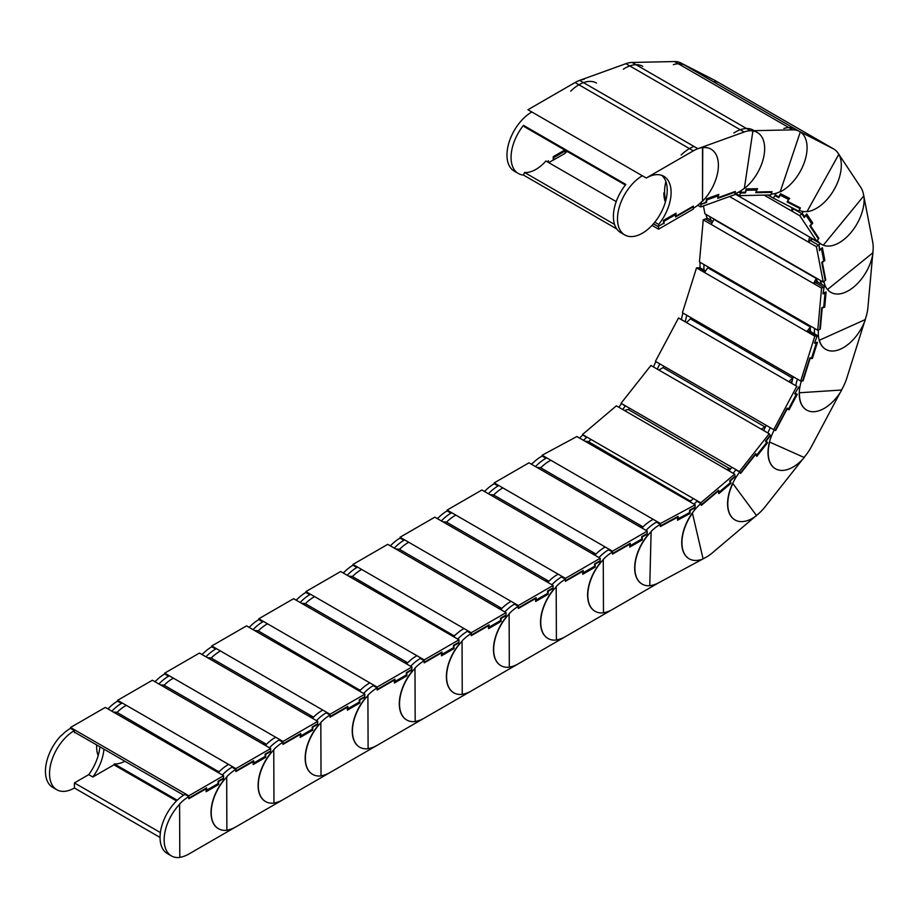 <?xml version="1.0" encoding="UTF-8"?>
<svg xmlns="http://www.w3.org/2000/svg" width="919" height="919" viewBox="0 0 919 919"><rect width="100%" height="100%" fill="white"/><g stroke="black" fill="none" stroke-linecap="round" stroke-linejoin="round"><path stroke-width="1.38" d="M665.896 200.17A35.163 20.31 -60 0 1 665.896 181.64M653.443 223.799L658.613 226.786L658.682 224.431L654.799 222.18A35.163 20.31 -60 0 1 624.782 234.954A35.163 20.31 -60 0 1 629.929 186.81A35.163 20.31 -60 0 1 642.358 175.782L646.252 178.022L693.328 150.842A35.163 20.31 -60 0 1 702.53 147.568L702.736 147.683A35.163 20.31 -60 0 1 711.111 149.223L710.904 149.108A35.163 20.31 -60 0 0 697.9 148.694L579.602 80.39L625.873 63.687A35.163 20.31 120 0 1 634.604 62.618M699.75 203.593L701.14 204.386L700.68 206.959L734.878 194.61L735.246 192.071L717.762 198.389L718.13 195.85L706.872 199.917L706.493 202.456L701.565 204.236L706.079 202.008L706.55 198.826L718.83 194.391L717.923 197.321M699.704 203.627L701.059 204.42M706.493 202.456L705.849 202.088M716.854 195.104L718.13 195.85M697.751 205.259L700.68 206.959M701.14 204.386L701.576 201.881A35.163 20.31 -60 0 0 702.53 200.916A35.163 20.31 -60 0 1 693.328 208.28L693.328 206.143L676.028 216.137L676.028 213.174L663.541 220.388L663.541 223.34L659.038 225.936L663.541 223.34M681.174 155.001A35.163 20.31 -60 0 1 694.017 146.454M697.9 148.694L744.172 131.991A35.163 20.31 -60 0 1 752.902 130.912L744.39 188.257A35.163 20.31 -60 0 1 735.016 193.725L735.349 191.428L718.359 197.574M583.485 82.641A35.163 20.31 120 0 0 570.653 91.188M753.293 130.153A35.163 20.31 120 0 0 740.277 129.74L629.756 65.927A35.163 20.31 -60 0 1 642.772 66.34M752.902 130.912L744.39 188.257A35.163 20.31 -60 0 1 741.449 190.417L739.554 195.644L770.892 194.977L771.788 192.335L755.751 192.68L756.636 190.038L746.308 190.256L745.424 192.898L740.909 192.99L741.128 192.335L745.183 192.243L746.297 188.946L757.543 188.705L756.05 191.784M753.098 131.026A35.163 20.31 -60 0 1 757.382 132.52A35.163 20.31 -60 0 1 763.586 157.597A35.163 20.31 -60 0 1 744.597 188.372M757.382 132.52L757.176 132.393A35.163 20.31 -60 0 0 750.386 130.751L632.088 62.458L674.5 61.55A35.163 20.31 120 0 1 681.289 63.193M738.796 192.014L740.519 193.001M738.761 192.037L740.438 193.001M745.424 192.898L744.321 192.266M754.442 188.774L756.636 190.038M735.74 193.438L739.554 195.644M733.844 133.048A35.163 20.31 -60 0 1 746.492 128.511M750.386 130.751L792.798 129.855A35.163 20.31 -60 0 1 799.587 131.497A35.163 20.31 -60 0 1 800.323 131.957L780.277 191.589A35.163 20.31 -60 0 1 771.213 194.058L772.017 191.68L756.429 192.002M635.971 64.698A35.163 20.31 120 0 0 623.323 69.235M795.705 129.246A35.163 20.31 120 0 0 788.904 127.603L678.383 63.802A35.163 20.31 -60 0 1 685.183 65.444M783.861 128.453A35.163 20.31 -60 0 1 795.188 128.97L799.082 131.222A35.163 20.31 -60 0 1 799.587 131.497A35.163 20.31 -60 0 1 800.323 131.957L780.277 191.589A35.163 20.31 -60 0 1 776.256 193.208L773.373 198.159L798.657 211.129L800.07 208.602L787.124 201.962L788.536 199.434L780.197 195.161L778.795 197.688L775.142 195.816L775.498 195.184L778.772 196.861L780.53 193.702L789.605 198.355L787.491 201.307M800.529 132.072A35.163 20.31 -60 0 1 804.619 161.595A35.163 20.31 -60 0 1 780.484 191.715M795.188 128.97L680.772 62.917L715.005 80.47A35.163 20.31 120 0 1 715.522 80.757L719.405 82.997A35.163 20.31 120 0 0 714.626 81.446M778.795 197.688L775.245 195.632M780.047 194.564L788.536 199.434M767.974 195.046L773.373 198.159M781.403 194.15L780.909 195.035M799.082 131.222L833.303 148.775A35.163 20.31 -60 0 1 833.82 149.05A35.163 20.31 -60 0 1 838.783 154.392L807.066 211.496A35.163 20.31 -60 0 1 799.162 210.244L800.426 207.97L787.847 201.514M684.666 65.157A35.163 20.31 120 0 0 673.34 64.64M829.42 146.535L718.899 82.721A35.163 20.31 -60 0 1 719.405 82.997L829.926 146.81A35.163 20.31 120 0 0 829.42 146.535L833.303 148.775M838.955 154.484L837.979 153.025A35.163 20.31 -60 0 1 838.783 154.392L807.066 211.496A35.163 20.31 -60 0 1 803.424 211.519L799.806 215.712L816.681 241.111L818.461 238.929L809.834 225.936L811.626 223.754L806.066 215.391L804.274 217.573L801.85 213.909L802.298 213.369L804.481 216.654L803.16 215.896M838.99 154.518A35.163 20.31 -60 0 1 834.521 188.9A35.163 20.31 -60 0 1 807.273 211.611M790.593 203.742A35.163 20.31 -60 0 1 789.892 202.559M791.856 207.637L791.833 211.106L793.614 208.935L801.598 213.541M734.97 193.932L816.681 241.111M764.137 195.127L799.806 215.712M839.081 154.691L860.804 187.396A35.163 20.31 -60 0 1 863.722 196L823.321 245.189A35.163 20.31 -60 0 1 821.471 244.328A35.163 20.31 -60 0 1 817.313 240.353L818.921 238.389L810.535 225.764L812.775 223.041L806.721 213.932L804.481 216.654M809.639 237.045L808.41 242.076L810.42 240.445L818.415 245.132L820.391 243.627L816.509 241.375A35.163 20.31 -60 0 1 815.164 240.238A35.163 20.31 120 0 0 816.509 241.375L812.407 239.009L810.489 240.491M812.775 223.041L810.144 221.525M818.921 238.389L817.6 237.63M863.803 196.046L863.435 194.139A35.163 20.31 -60 0 1 863.722 196L823.321 245.189A35.163 20.31 -60 0 1 821.471 244.328A35.163 20.31 -60 0 1 820.391 243.627M863.929 196.115A35.163 20.31 -60 0 1 851.316 232.139A35.163 20.31 -60 0 1 823.527 245.304M811.075 237.872A35.163 20.31 120 0 0 811.362 238.147A35.163 20.31 120 0 0 812.407 239.009M821.058 248.808L819.484 250.68L819.001 245.166L819.886 249.75L819.231 249.382M703.426 205.971L704.942 213.805L823.252 282.099L825.251 280.479L821.747 262.352L823.757 260.732L821.494 249.06M810.684 240.33L811.247 238.044A35.163 20.31 120 0 0 811.362 238.147L811.236 238.078M729.548 196.54L816.394 246.683L823.252 282.099M818.404 245.051L816.394 246.683M705.895 214.345A35.163 20.31 120 0 0 707.262 218.205L705.39 218.963M864.044 197.252L872.717 242.076A35.163 20.31 -60 0 1 872.797 252.863L827.502 289.519A35.163 20.31 -60 0 1 823.952 281.547L825.756 280.077L822.356 262.466L824.86 260.433L822.402 247.728L819.886 249.75M815.854 282.592L816.911 280.318A35.163 20.31 120 0 0 816.968 280.479A35.163 20.31 120 0 1 816.21 278.043A35.163 20.31 120 0 0 816.302 278.388L813.579 283.523L815.612 282.604L823.585 287.314L825.561 286.51L821.678 284.258A35.163 20.31 -60 0 1 820.311 280.398A35.163 20.31 120 0 0 821.678 284.258L817.588 281.892L815.704 282.661M824.86 260.433L823.55 259.686M825.756 280.077L825.101 279.698M872.855 252.886L873.05 250.68A35.163 20.31 -60 0 1 872.797 252.863L827.502 289.519M872.993 252.978A35.163 20.31 -60 0 1 855.934 285.074A35.163 20.31 -60 0 1 830.948 292.38A35.163 20.31 -60 0 1 827.709 289.634M712.673 221.33L711.157 220.445A35.163 20.31 -60 0 1 709.778 216.597A35.163 20.31 120 0 0 711.157 220.445L707.262 218.205M711.237 224.443L821.563 288.129L817.749 330.254L699.451 261.949L703.253 219.836L711.237 224.443L713.96 219.308A35.163 20.31 -60 0 1 713.879 218.952A35.163 20.31 -60 0 0 713.96 219.308L816.302 278.388M816.853 280.421L816.968 280.479A35.163 20.31 120 0 0 817.588 281.892M703.253 219.836L705.298 218.917L711.995 222.789M824.446 292.656L825.021 292.989L822.987 293.908L824.044 287.601L823.091 292.793M817.749 330.254L819.794 329.335L821.735 307.785L823.769 306.866L825.021 292.989M713.638 219.227L815.969 278.308M823.596 287.21L821.563 288.129M700.106 262.329A35.163 20.31 120 0 0 700.163 267.831L698.555 267.854M830.948 292.38L830.753 292.265A35.163 20.31 -60 0 1 825.561 286.51M872.659 254.942L867.904 307.681A35.163 20.31 -60 0 1 865.135 319.628L819.22 340.306A35.163 20.31 -60 0 1 818.461 329.944L820.299 329.117L822.183 308.175L824.734 307.026L826.101 291.909L823.55 293.058M810.248 329.622L810.351 329.691A35.163 20.31 120 0 1 810.432 326.027A35.163 20.31 120 0 0 810.363 327.095L806.836 331.564L808.709 331.449L816.658 336.147L818.461 336.136L814.567 333.884A35.163 20.31 -60 0 1 814.521 328.382A35.163 20.31 120 0 0 814.567 333.884L810.478 331.518L808.881 331.541L810.351 329.484A35.163 20.31 120 0 0 810.351 329.691A35.163 20.31 120 0 0 810.478 331.518M824.734 307.026L823.803 306.498M865.181 319.651L865.916 317.331A35.163 20.31 -60 0 1 865.135 319.628L819.22 340.306M865.342 319.743A35.163 20.31 -60 0 1 825.802 349.381A35.163 20.31 -60 0 1 819.426 340.421M705.574 270.956L704.046 270.071A35.163 20.31 -60 0 1 704 264.58A35.163 20.31 120 0 0 704.046 270.071L700.163 267.831M708.032 267.911A35.163 20.31 -60 0 1 708.089 266.935A35.163 20.31 -60 0 0 708.032 267.911M696.522 267.877L814.82 336.17L800.713 381.029L682.415 312.736L696.522 267.877L698.394 267.751L705.103 271.622M815.314 342.477L816.325 343.051L814.452 343.178L816.945 336.676L814.739 342.259M800.713 381.029L802.586 380.914L809.8 357.962L811.672 357.836L816.325 343.051M704.505 272.483L707.791 267.774L810.121 326.854M816.692 336.055L814.82 336.17M682.966 313.046A35.163 20.31 120 0 0 681.45 319.479M825.802 349.381L825.595 349.266A35.163 20.31 -60 0 1 818.461 336.136M864.388 322.178L846.836 378.042A35.163 20.31 -60 0 1 841.482 390.024L799.254 392.769A35.163 20.31 -60 0 1 801.368 381.006L803.057 380.891L810.064 358.594L812.396 358.433L817.462 342.339L815.13 342.488M797.37 379.099A35.163 20.31 120 0 0 795.854 385.532A35.163 20.31 -60 0 1 797.37 379.099M812.396 358.433L811.397 357.859M841.528 390.047L842.712 387.829A35.163 20.31 -60 0 1 841.482 390.024L799.254 392.769M841.689 390.138A35.163 20.31 -60 0 1 806.721 410.092A35.163 20.31 -60 0 1 799.45 392.895M685.333 321.73A35.163 20.31 -60 0 1 686.849 315.286A35.163 20.31 120 0 0 685.333 321.73M690.56 318.95A35.163 20.31 -60 0 1 690.939 317.652A35.163 20.31 -60 0 0 690.56 318.95M792.695 377.916L788.824 381.684L796.807 386.29L773.729 429.667L655.431 361.362L678.509 317.985L686.493 322.592L690.364 318.836L792.833 378.283A35.163 20.31 120 0 1 793.281 376.733A35.163 20.31 120 0 0 792.144 381.144A35.163 20.31 120 0 0 791.764 383.177M678.509 317.985L686.619 322.466M686.493 322.592L796.807 386.29M806.721 410.092L806.514 409.977A35.163 20.31 -60 0 1 799.737 387.829L798.335 386.968M794.751 393.711L796.21 394.55L794.671 393.86L798.381 387.784L795.038 393.183M773.729 429.667L775.268 430.345L787.066 408.151L788.605 408.84L796.21 394.55M790.57 382.488L792.189 380.914A35.163 20.31 120 0 0 792.144 381.144L792.017 381.075M799.737 387.829L798.312 387.014M655.948 361.661A35.163 20.31 120 0 0 653.466 366.934M840.184 392.562L811.477 446.531A35.163 20.31 -60 0 1 804.045 457.421L769.479 441.993A35.163 20.31 -60 0 1 774.269 429.92L775.647 430.529L787.112 408.966L789.03 409.817L797.313 394.251L795.394 393.401M770.352 427.714A35.163 20.31 120 0 0 767.87 432.987A35.163 20.31 -60 0 1 770.352 427.714M789.03 409.817L786.859 408.564M804.091 457.455L805.607 455.537A35.163 20.31 -60 0 1 804.045 457.421L769.479 441.993M804.251 457.536A35.163 20.31 -60 0 1 775.498 468.793A35.163 20.31 -60 0 1 769.685 442.108M657.349 369.174A35.163 20.31 -60 0 1 659.831 363.901A35.163 20.31 120 0 0 657.349 369.174M663.185 367.715A35.163 20.31 -60 0 1 663.92 366.267A35.163 20.31 -60 0 0 663.185 367.715M625.46 405.83A35.163 20.31 120 0 0 622.737 409.518A35.163 20.31 -60 0 1 625.288 406.037L621.049 403.28L650.928 365.463L658.9 370.07L663.001 367.611L765.343 427.151A35.163 20.31 120 0 1 766.262 425.348A35.163 20.31 120 0 0 764.034 430.012A35.163 20.31 120 0 0 763.781 430.62M775.498 468.793L775.291 468.679A35.163 20.31 -60 0 1 771.512 465.255A35.163 20.31 -60 0 1 771.167 436.743L769.226 433.757L739.347 471.573L740.392 473.009L755.682 453.653L756.728 455.077L766.572 442.625L765.527 441.2L769.72 435.882M763.241 430.31L764.137 429.77A35.163 20.31 120 0 0 764.034 430.012L763.884 429.931M765.332 426.692L761.242 429.15L769.226 433.757M755.234 454.216L756.728 455.077M621.049 403.28L739.347 471.573M658.9 370.07L761.242 429.15M621.405 403.786A35.163 20.31 120 0 0 618.855 407.278M732.902 483.451A35.163 20.31 -60 0 0 735.062 519.982A35.163 20.31 -60 0 0 756.555 515.616L732.696 483.337A35.163 20.31 -60 0 1 739.703 472.09L740.645 473.377L755.498 454.572L756.808 456.352L767.537 442.774L766.228 440.994L770.099 436.1M802.471 459.511L765.171 506.714A35.163 20.31 -60 0 1 756.429 515.444A35.163 20.31 -60 0 0 758.095 514.089L756.463 515.479M739.703 472.09L735.82 469.839A35.163 20.31 120 0 0 733.27 473.331A35.163 20.31 -60 0 1 735.981 469.632M767.537 442.774L766.055 441.924M628.447 409.621A35.163 20.31 -60 0 1 629.549 408.185A35.163 20.31 -60 0 0 628.447 409.621M586.977 437.122A35.163 20.31 120 0 0 583.485 440.316A35.163 20.31 -60 0 1 586.529 437.501L582.485 434.526L616.35 405.83L624.334 410.437L628.263 409.506L730.49 469.104A35.163 20.31 120 0 1 731.892 467.277A35.163 20.31 120 0 0 729.169 470.965M735.062 519.982L734.855 519.855A35.163 20.31 -60 0 1 728.227 509.919A35.163 20.31 -60 0 1 735.43 478.282L734.66 474.135L700.783 502.831L701.254 504.864L718.578 490.183L719.049 492.216L730.203 482.751L729.743 480.717L734.315 476.846M730.594 468.598L726.676 469.517L734.66 474.135M718.359 491.814L719.049 492.216M582.485 434.526L700.783 502.831M624.334 410.437L726.676 469.517M582.635 435.25A35.163 20.31 120 0 0 579.59 438.076M692.581 513.02A35.163 20.31 -60 0 0 689.216 558.821A35.163 20.31 -60 0 0 703.092 558.901L692.375 512.905A35.163 20.31 -60 0 1 700.933 503.555L701.358 505.381L718.198 491.114L718.784 493.652L730.938 483.348L730.352 480.809L734.74 477.099M754.855 516.846L712.259 552.939A35.163 20.31 -60 0 1 703.058 558.706A35.163 20.31 -60 0 0 705.758 557.431L703.092 558.867M700.933 503.555L697.05 501.303A35.163 20.31 120 0 0 694.006 504.129A35.163 20.31 -60 0 1 697.498 500.935M730.938 483.348L730.088 482.854M588.574 441.706A35.163 20.31 -60 0 1 591.066 439.489A35.163 20.31 -60 0 0 588.574 441.706M546.782 457.903A35.163 20.31 120 0 0 535.513 466.588A35.163 20.31 -60 0 1 545.989 458.317L542.095 456.077L542.13 455.227L576.891 436.525L584.875 441.131L588.367 441.591L690.491 501.188A35.163 20.31 120 0 1 693.397 498.569A35.163 20.31 120 0 0 689.905 501.763M689.216 558.821L689.02 558.695A35.163 20.31 -60 0 1 681.749 541.613A35.163 20.31 -60 0 1 694.902 509.654L695.201 504.818L660.428 523.52L660.359 525.932L678.153 516.352L678.084 518.764L689.537 512.595L689.606 510.194L694.063 507.793M690.697 500.671L687.217 500.212L695.201 504.818M542.13 455.227L660.428 523.52M584.875 441.131L687.217 500.212M542.095 456.077A35.163 20.31 120 0 0 532.836 463.107L532.629 462.981A35.163 20.31 120 0 0 531.423 464.221M651.341 531.515A35.163 20.31 -60 0 0 642.174 584.128A35.163 20.31 -60 0 0 649.767 585.736L651.134 531.4A35.163 20.31 -60 0 1 660.393 524.37L660.336 526.53L677.625 517.236L677.533 520.234L690.008 513.526L690.1 510.516L694.603 508.104M702.84 558.993L658.705 582.749A35.163 20.31 -60 0 1 649.767 585.61A35.163 20.31 -60 0 0 659.555 582.278L612.479 609.446A35.163 20.31 -60 0 1 603.473 612.697A35.163 20.31 -60 0 0 612.479 609.446L565.403 636.626A35.163 20.31 -60 0 1 556.397 639.877A35.163 20.31 -60 0 0 565.403 636.626L518.327 663.805A35.163 20.31 -60 0 1 509.321 667.056A35.163 20.31 -60 0 0 518.327 663.805L471.252 690.985A35.163 20.31 -60 0 1 462.246 694.236A35.163 20.31 -60 0 0 471.252 690.985L424.187 718.164A35.163 20.31 -60 0 1 415.181 721.415A35.163 20.31 -60 0 0 424.187 718.164L377.112 745.343A35.163 20.31 -60 0 1 368.105 748.594A35.163 20.31 -60 0 0 377.112 745.343L330.036 772.523A35.163 20.31 -60 0 1 321.03 775.774A35.163 20.31 -60 0 0 330.036 772.523L282.96 799.702A35.163 20.31 -60 0 1 273.954 802.953A35.163 20.31 -60 0 0 282.96 799.702L235.884 826.87A35.163 20.31 -60 0 1 226.878 830.121A35.163 20.31 -60 0 0 235.884 826.87L188.809 854.05A35.163 20.31 -60 0 1 179.802 857.301M660.393 524.37L656.511 522.13A35.163 20.31 120 0 0 646.034 530.389A35.163 20.31 -60 0 1 657.303 521.716M690.008 513.526L688.951 512.905M642.358 175.782L531.837 111.969A35.163 20.31 120 0 0 519.407 122.997A35.163 20.31 120 0 0 514.249 171.141L518.35 173.507A35.163 20.31 -60 0 1 523.497 125.363L625.839 184.443A35.163 20.31 120 0 0 620.681 232.587L624.782 234.954M548.31 162.399L548.367 160.733A35.163 20.31 -60 0 1 547.425 161.882M616.729 228.923L523.497 175.092A35.163 20.31 -60 0 1 518.35 173.507M531.837 111.969L527.954 109.729L575.03 82.549A35.163 20.31 120 0 1 584.231 79.275M661.783 175.345A35.163 20.31 -60 0 1 667.228 190.141A35.163 20.31 -60 0 1 654.799 222.18M646.252 178.022A35.163 20.31 -60 0 1 663.828 176.287A35.163 20.31 -60 0 1 671.111 192.381A35.163 20.31 -60 0 1 658.682 224.431M653.386 223.857L658.532 226.832L658.532 229.187L693.317 209.107L693.317 206.741L675.522 217.022L675.522 214.655L664.058 221.272L664.058 223.639M564.174 150.371L565.196 150.969L565.196 153.324L548.723 162.629M565.196 150.969L553.743 157.586L553.743 159.94M674.489 214.07L675.522 214.655M651.985 225.408L658.532 229.187M616.212 201.594L545.897 160.997A32.268 18.633 120 0 1 524.519 172.462L614.547 224.431M523.497 175.092L524.519 172.462M625.368 185.029L524.519 126.811L523.497 125.363M564.748 150.038L553.227 156.701L553.227 159.653M567.31 151.52L565.713 152.439L565.713 150.59M702.53 147.568L702.53 200.916L702.736 147.683M693.328 150.842L578.913 84.789A35.163 20.31 -60 0 1 596.5 83.055M663.851 192.91A36.186 20.884 120 0 0 665.379 202.077M711.111 149.223A35.163 20.31 -60 0 1 702.736 201.031M103.939 749.146A36.186 20.884 -60 0 1 92.842 777.003L113.945 764.815L114.301 763.896L177.229 800.231M99.849 746.791A36.186 20.884 -60 0 1 88.741 774.637L92.842 777.003M122.216 702.978A35.163 20.31 120 0 0 111.854 711.191A35.163 20.31 -60 0 1 121.469 703.391L117.586 701.151L117.598 700.312L152.382 680.232L160.365 684.839L163.927 685.114L266.257 744.206L262.696 743.919L270.68 748.525L235.896 768.617L235.896 770.972L253.69 760.702L253.69 763.069L265.154 756.452L265.154 754.085L269.658 751.489M117.046 712.409A35.163 20.31 -60 0 1 126.305 705.344A35.163 20.31 -60 0 0 117.046 712.409M160.055 837.45L74.405 787.997A35.163 20.31 -60 0 1 56.817 789.743A35.163 20.31 -60 0 1 51.43 761.564A35.163 20.31 -60 0 1 74.405 730.571L70.51 728.33L70.522 727.492L105.306 707.412L113.29 712.018L116.851 712.294L218.986 771.891A35.163 20.31 120 0 1 228.636 764.424A35.163 20.31 120 0 0 218.274 772.638M226.878 776.923A35.163 20.31 -60 0 0 218.504 828.731A35.163 20.31 -60 0 0 226.878 830.271L226.671 776.808A35.163 20.31 -60 0 1 235.884 769.444L232.002 767.204A35.163 20.31 120 0 0 222.375 774.993A35.163 20.31 -60 0 1 232.737 766.791M96.61 746.458A35.163 20.31 120 0 0 98.184 755.613A35.163 20.31 -60 0 1 96.644 744.93M218.504 828.731L218.297 828.616A35.163 20.31 -60 0 1 211.014 812.522A35.163 20.31 -60 0 1 223.455 780.472L223.604 775.705L188.82 795.785L188.82 798.151L206.614 787.882L206.614 790.237L218.079 783.62L218.079 781.265L222.582 778.657M74.405 732.098L183.639 795.165M219.181 771.374L215.62 771.098L223.604 775.705M70.522 727.492L188.82 795.785M113.29 712.018L215.62 771.098M70.51 728.33A35.163 20.31 120 0 0 61.297 735.682L61.102 735.568A35.163 20.31 120 0 0 52.728 787.376L56.817 789.743M176.505 800.931L113.945 764.815M74.405 787.997L74.405 782.919L88.741 774.637M74.405 782.919L160.388 832.568M114.301 763.896A32.268 18.633 120 0 0 124.858 761.219M179.802 804.102A35.163 20.31 -60 0 0 171.428 855.911A35.163 20.31 -60 0 0 179.802 857.45L179.596 803.987A35.163 20.31 -60 0 1 188.809 796.624L188.809 798.749L206.109 788.766L206.109 791.719L218.596 784.516L218.596 781.564L223.099 778.956M188.809 796.624L184.926 794.384A35.163 20.31 120 0 0 161.951 825.365A35.163 20.31 120 0 0 167.338 853.556L171.428 855.911M218.596 784.516L217.562 783.918M74.405 730.571L74.405 732.696L74.921 732.397M169.291 675.798A35.163 20.31 120 0 0 158.918 684.012A35.163 20.31 -60 0 1 168.545 676.212L164.662 673.972L164.673 673.133L199.457 653.053L207.441 657.659L210.991 657.935L313.333 717.027L309.772 716.74L317.756 721.358L282.972 741.438L282.972 743.793L300.766 733.523L300.766 735.889L312.23 729.272L312.23 726.906L316.733 724.31M164.122 685.229A35.163 20.31 -60 0 1 173.381 678.165A35.163 20.31 -60 0 0 164.122 685.229M266.257 744.206L266.062 744.723A35.163 20.31 120 0 1 275.711 737.245A35.163 20.31 120 0 0 265.35 745.458M273.954 749.743A35.163 20.31 -60 0 0 265.58 801.552A35.163 20.31 -60 0 0 273.954 803.091L273.747 749.628A35.163 20.31 -60 0 1 282.96 742.265L279.066 740.025A35.163 20.31 120 0 0 269.451 747.813A35.163 20.31 -60 0 1 279.813 739.611M265.58 801.552L265.373 801.437A35.163 20.31 -60 0 1 258.09 785.343A35.163 20.31 -60 0 1 270.531 753.293L270.68 748.525M117.598 700.312L235.896 768.617M160.365 684.839L262.696 743.919M117.586 701.151A35.163 20.31 120 0 0 108.373 708.503L108.166 708.388A35.163 20.31 120 0 0 107.753 708.825M235.884 769.444L235.884 771.569L253.184 761.587L253.184 764.539L265.66 757.336L265.66 754.384L270.163 751.776M265.66 757.336L264.638 756.739M216.356 648.619A35.163 20.31 120 0 0 205.994 656.832A35.163 20.31 -60 0 1 215.62 649.032L211.738 646.792A35.163 20.31 120 0 0 202.525 654.156L202.318 654.029A35.163 20.31 120 0 0 201.904 654.466M211.198 658.061A35.163 20.31 -60 0 1 220.457 650.985A35.163 20.31 -60 0 0 211.198 658.05M313.333 717.027L313.138 717.544A35.163 20.31 120 0 1 322.787 710.065A35.163 20.31 120 0 0 312.426 718.279M321.03 722.564A35.163 20.31 -60 0 0 312.655 774.384A35.163 20.31 -60 0 0 321.03 775.912L320.823 722.449A35.163 20.31 -60 0 1 330.036 715.085L326.142 712.845A35.163 20.31 120 0 0 316.515 720.645A35.163 20.31 -60 0 1 326.888 712.432M312.655 774.384L312.449 774.257A35.163 20.31 -60 0 1 305.165 758.164A35.163 20.31 -60 0 1 317.595 726.113L317.756 721.358M164.673 673.133L282.972 741.438M207.441 657.659L309.772 716.74M164.662 673.972A35.163 20.31 120 0 0 155.449 681.324L155.242 681.209A35.163 20.31 120 0 0 154.829 681.645M282.96 742.265L282.96 744.39L300.249 734.407L300.249 737.36L312.736 730.157L312.736 727.205L317.239 724.597M312.736 730.157L311.713 729.56M263.431 621.439A35.163 20.31 120 0 0 253.07 629.653A35.163 20.31 -60 0 1 262.696 621.853L258.813 619.613L258.813 618.774L293.598 598.694L301.581 603.301L305.142 603.588L407.485 662.668L403.923 662.392L411.907 666.999L377.123 687.079L377.123 689.445L394.917 679.164L394.917 681.53L406.37 674.914L406.37 672.547L410.873 669.951M258.273 630.882A35.163 20.31 -60 0 1 267.532 623.806A35.163 20.31 -60 0 0 258.273 630.882M211.749 646.792L211.749 645.954L246.533 625.873L254.506 630.48L258.067 630.767L360.202 690.364A35.163 20.31 120 0 1 369.863 682.886A35.163 20.31 120 0 0 359.501 691.099M368.105 695.384A35.163 20.31 -60 0 0 359.731 747.204A35.163 20.31 -60 0 0 368.105 748.732L367.899 695.269A35.163 20.31 -60 0 1 377.112 687.917L373.217 685.666A35.163 20.31 120 0 0 363.591 693.466A35.163 20.31 -60 0 1 373.964 685.252M359.731 747.204L359.524 747.078A35.163 20.31 -60 0 1 352.241 730.984A35.163 20.31 -60 0 1 364.671 698.934L364.832 694.178L330.047 714.258L330.047 716.625L347.841 706.343L347.841 708.71L359.306 702.093L359.306 699.727L363.798 697.13M360.409 689.847L356.848 689.56L364.832 694.178M211.749 645.954L330.047 714.258M254.506 630.48L356.848 689.56M330.036 715.085L330.036 717.222L347.325 707.228L347.325 710.192L359.811 702.978L359.811 700.025L364.315 697.429M359.811 702.978L358.789 702.392M310.507 594.26A35.163 20.31 120 0 0 300.145 602.473A35.163 20.31 -60 0 1 309.772 594.685L305.878 592.433A35.163 20.31 120 0 0 296.676 599.797L296.469 599.67A35.163 20.31 120 0 0 296.056 600.107M305.349 603.703A35.163 20.31 -60 0 1 314.608 596.626A35.163 20.31 -60 0 0 305.349 603.703M407.485 662.668L407.278 663.185A35.163 20.31 120 0 1 416.939 655.706A35.163 20.31 120 0 0 406.577 663.92M415.181 668.216A35.163 20.31 -60 0 0 406.807 720.025A35.163 20.31 -60 0 0 415.181 721.553L414.974 668.09A35.163 20.31 -60 0 1 424.187 660.738L420.293 658.486A35.163 20.31 120 0 0 410.667 666.286A35.163 20.31 -60 0 1 421.028 658.073M406.807 720.025L406.6 719.91A35.163 20.31 -60 0 1 399.317 703.805A35.163 20.31 -60 0 1 411.746 671.755L411.907 666.999M258.813 618.774L377.123 687.079M301.581 603.301L403.923 662.392M258.813 619.613A35.163 20.31 120 0 0 249.6 626.976L249.394 626.85A35.163 20.31 120 0 0 248.98 627.286M377.112 687.917L377.112 690.043L394.4 680.049L394.4 683.012L406.887 675.798L406.887 672.846L411.39 670.25M406.887 675.798L405.865 675.212M357.583 567.092A35.163 20.31 120 0 0 347.221 575.294A35.163 20.31 -60 0 1 356.848 567.505L352.953 565.254L352.965 564.427L387.749 544.335L395.733 548.953L399.294 549.229L501.625 608.309L498.064 608.033L506.047 612.64L471.263 632.72L471.263 635.086L489.057 624.805L489.057 627.172L500.522 620.555L500.522 618.188L505.025 615.592M352.414 576.523A35.163 20.31 -60 0 1 361.672 569.447A35.163 20.31 -60 0 0 352.414 576.523M305.889 592.445L305.889 591.595L340.673 571.515L348.657 576.121L352.218 576.408L454.354 636.005A35.163 20.31 120 0 1 464.015 628.539A35.163 20.31 120 0 0 453.653 636.741M462.246 641.037A35.163 20.31 -60 0 0 453.883 692.846A35.163 20.31 -60 0 0 462.246 694.373L462.05 640.911A35.163 20.31 -60 0 1 471.252 633.559L467.369 631.307A35.163 20.31 120 0 0 457.742 639.107A35.163 20.31 -60 0 1 468.104 630.894M453.883 692.846L453.676 692.731A35.163 20.31 -60 0 1 446.393 676.625A35.163 20.31 -60 0 1 458.822 644.587L458.972 639.819L424.187 659.899L424.187 662.266L441.993 651.985L441.993 654.351L453.446 647.734L453.446 645.368L457.949 642.772M454.549 635.489L450.999 635.213L458.972 639.819M305.889 591.595L424.187 659.899M348.657 576.121L450.999 635.213M424.187 660.738L424.187 662.863L441.476 652.881L441.476 655.833L453.963 648.619L453.963 645.666L458.466 643.07M453.963 648.619L452.941 648.033M404.659 539.913A35.163 20.31 120 0 0 394.297 548.115A35.163 20.31 -60 0 1 403.923 540.326L400.029 538.074L400.041 537.247L434.825 517.167L442.809 521.774L446.37 522.049L548.7 581.13L545.139 580.854L553.123 585.46L518.339 605.541L518.339 607.907L536.133 597.637L536.133 599.992L547.598 593.375L547.598 591.02L552.101 588.413M399.489 549.344A35.163 20.31 -60 0 1 408.748 542.279A35.163 20.31 -60 0 0 399.489 549.344M501.625 608.309L501.429 608.826A35.163 20.31 120 0 1 511.09 601.359A35.163 20.31 120 0 0 500.729 609.561M509.321 613.858A35.163 20.31 -60 0 0 500.947 665.666A35.163 20.31 -60 0 0 509.321 667.205L509.115 613.743A35.163 20.31 -60 0 1 518.327 606.379L514.445 604.128A35.163 20.31 120 0 0 504.818 611.928A35.163 20.31 -60 0 1 515.18 603.714M500.947 665.666L500.752 665.551A35.163 20.31 -60 0 1 493.469 649.446A35.163 20.31 -60 0 1 505.898 617.407L506.047 612.64M352.965 564.427L471.263 632.72M395.733 548.953L498.064 608.033M352.953 565.254A35.163 20.31 120 0 0 343.752 572.617L343.545 572.503A35.163 20.31 120 0 0 343.132 572.928M471.252 633.559L471.252 635.684L488.552 625.701L488.552 628.653L501.039 621.439L501.039 618.487L505.542 615.891M501.039 621.439L500.016 620.853M451.734 512.733A35.163 20.31 120 0 0 441.373 520.935A35.163 20.31 -60 0 1 450.999 513.147L447.105 510.895L447.116 510.068L481.901 489.988L489.884 494.594L493.446 494.87L595.776 553.95L592.215 553.675L600.199 558.281L565.415 578.361L565.415 580.728L583.209 570.458L583.209 572.813L594.673 566.196L594.673 563.841L599.177 561.233M446.565 522.164A35.163 20.31 -60 0 1 455.824 515.099A35.163 20.31 -60 0 0 446.565 522.164M548.7 581.13L548.505 581.647A35.163 20.31 120 0 1 558.155 574.18A35.163 20.31 120 0 0 547.793 582.382M556.397 586.678A35.163 20.31 -60 0 0 548.023 638.487A35.163 20.31 -60 0 0 556.397 640.026L556.19 586.563A35.163 20.31 -60 0 1 565.403 579.2L561.52 576.96A35.163 20.31 120 0 0 551.894 584.748A35.163 20.31 -60 0 1 562.256 576.546M548.023 638.487L547.816 638.372A35.163 20.31 -60 0 1 540.533 622.266A35.163 20.31 -60 0 1 552.974 590.228L553.123 585.46M400.041 537.247L518.339 605.541M442.809 521.774L545.139 580.854M400.029 538.074A35.163 20.31 120 0 0 390.816 545.438L390.621 545.323A35.163 20.31 120 0 0 390.196 545.76M518.327 606.379L518.327 608.504L535.628 598.522L535.628 601.474L548.115 594.271L548.115 591.308L552.618 588.711M548.115 594.271L547.081 593.674M498.81 485.554A35.163 20.31 120 0 0 488.437 493.767A35.163 20.31 -60 0 1 498.064 485.967L494.181 483.727L494.192 482.889L528.976 462.808L536.96 467.415L540.51 467.691L642.852 526.771L639.291 526.495L647.275 531.102L612.491 551.193L612.491 553.548L630.285 543.278L630.285 545.645L641.749 539.028L641.749 536.662L646.252 534.065M493.641 494.985A35.163 20.31 -60 0 1 502.9 487.92A35.163 20.31 -60 0 0 493.641 494.985M595.776 553.95L595.581 554.467A35.163 20.31 120 0 1 605.23 547A35.163 20.31 120 0 0 594.869 555.214M603.473 559.499A35.163 20.31 -60 0 0 595.098 611.307A35.163 20.31 -60 0 0 603.473 612.847L603.266 559.384A35.163 20.31 -60 0 1 612.479 552.02L608.585 549.78A35.163 20.31 120 0 0 598.97 557.569A35.163 20.31 -60 0 1 609.331 549.367M595.098 611.307L594.892 611.192A35.163 20.31 -60 0 1 587.609 595.098A35.163 20.31 -60 0 1 600.05 563.048L600.199 558.281M447.116 510.068L565.415 578.361M489.884 494.594L592.215 553.675M447.105 510.895A35.163 20.31 120 0 0 437.892 518.259L437.685 518.144A35.163 20.31 120 0 0 437.272 518.58M565.403 579.2L565.403 581.325L582.703 571.342L582.703 574.295L595.179 567.092L595.179 564.14L599.682 561.532M595.179 567.092L594.156 566.495M540.717 467.805A35.163 20.31 -60 0 1 550.872 460.27A35.163 20.31 -60 0 0 540.717 467.805M642.852 526.771L642.657 527.299A35.163 20.31 120 0 1 653.202 519.35A35.163 20.31 120 0 0 641.944 528.034M642.174 584.128L641.967 584.013A35.163 20.31 -60 0 1 634.684 567.919A35.163 20.31 -60 0 1 647.114 535.869L647.275 531.102M494.192 482.889L612.491 551.193M536.96 467.415L639.291 526.495M494.181 483.727A35.163 20.31 120 0 0 484.968 491.079L484.761 490.964A35.163 20.31 120 0 0 484.347 491.401M612.479 552.02L612.479 554.146L629.768 544.163L629.768 547.115L642.255 539.913L642.255 536.96L646.758 534.353M642.255 539.913L641.232 539.315M744.172 131.991L740.277 129.74M629.756 65.927L625.873 63.687M792.798 129.855L788.904 127.603M678.383 63.802L674.5 61.55M718.899 82.721L715.005 80.47M578.913 84.789L575.03 82.549M833.82 149.05L829.926 146.81"/></g></svg>
